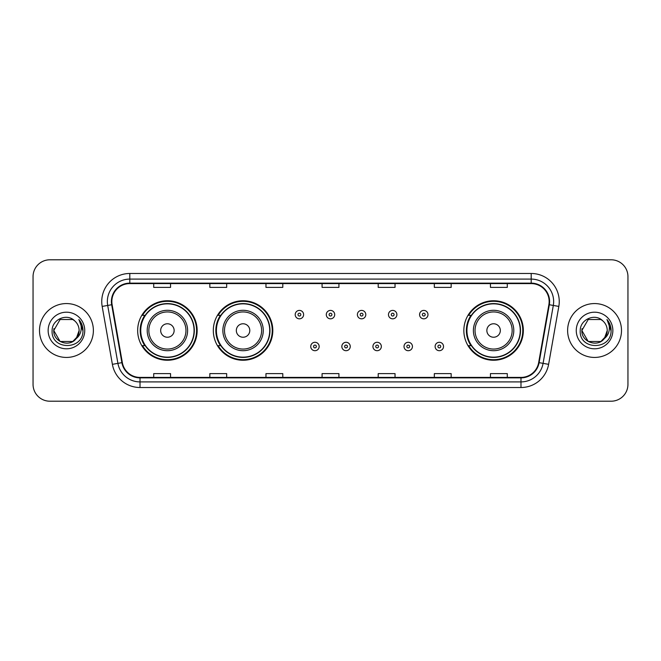 <?xml version="1.0" encoding="UTF-8"?>
<svg xmlns="http://www.w3.org/2000/svg" width="661" height="661" viewBox="0 0 661 661"><rect width="100%" height="100%" fill="white"/><g stroke="black" fill="none" stroke-linecap="round" stroke-linejoin="round"><path stroke-width="0.99" d="M463.848 330.5A29.745 29.745 0 0 0 493.593 360.245A29.745 29.745 0 0 0 523.338 330.5A29.745 29.745 0 0 0 493.593 300.755A29.745 29.745 0 0 0 463.848 330.5M213.313 330.5A29.745 29.745 0 0 0 243.058 360.245A29.745 29.745 0 0 0 272.803 330.5A29.745 29.745 0 0 0 243.058 300.755A29.745 29.745 0 0 0 213.313 330.5M137.662 330.5A29.745 29.745 0 0 0 167.407 360.245A29.745 29.745 0 0 0 197.152 330.5A29.745 29.745 0 0 0 167.407 300.755A29.745 29.745 0 0 0 137.662 330.5M144.792 345.653A27.217 27.217 0 0 1 144.792 315.347M220.452 345.653A27.217 27.217 0 0 1 220.452 315.347M470.979 345.653A27.217 27.217 0 0 1 470.979 315.347M33.05 276.62L33.05 384.38A16.839 16.839 0 0 0 49.889 401.21L611.111 401.21A16.839 16.839 0 0 0 627.95 384.38L627.95 276.62A16.839 16.839 0 0 0 611.111 259.79L49.889 259.79A16.839 16.839 0 0 0 33.05 276.62L33.05 384.38M39.503 330.5A26.936 26.936 0 0 0 66.447 357.436A26.936 26.936 0 0 0 93.383 330.5A26.936 26.936 0 0 0 66.447 303.564A26.936 26.936 0 0 0 39.503 330.5A26.936 26.936 0 0 0 66.447 357.436A26.936 26.936 0 0 0 93.383 330.5A26.936 26.936 0 0 0 66.447 303.564A26.936 26.936 0 0 0 39.503 330.5M567.617 330.5A26.936 26.936 0 0 0 594.553 357.436A26.936 26.936 0 0 0 621.497 330.5A26.936 26.936 0 0 0 594.553 303.564A26.936 26.936 0 0 0 567.617 330.5A26.936 26.936 0 0 0 594.553 357.436A26.936 26.936 0 0 0 621.497 330.5A26.936 26.936 0 0 0 594.553 303.564A26.936 26.936 0 0 0 567.617 330.5M111.849 301.54A17.963 17.963 0 0 1 129.804 283.586L531.196 283.586A17.963 17.963 0 0 1 548.878 304.663L538.665 362.575A17.963 17.963 0 0 1 520.984 377.414L140.016 377.414A17.963 17.963 0 0 1 122.335 362.575L112.122 304.663A17.963 17.963 0 0 1 111.849 301.54M111.395 301.54A18.409 18.409 0 0 0 111.676 304.738L121.888 362.658A18.409 18.409 0 0 0 140.016 377.869L520.984 377.869A18.409 18.409 0 0 0 539.112 362.658L549.324 304.738A18.409 18.409 0 0 0 531.196 283.131L129.804 283.131A18.409 18.409 0 0 0 111.395 301.54M102.174 306.415A28.059 28.059 0 0 1 129.804 273.48L531.196 273.48A28.059 28.059 0 0 1 558.826 306.415L548.613 364.335A28.059 28.059 0 0 1 520.984 387.52L140.016 387.52A28.059 28.059 0 0 1 112.387 364.335L102.174 306.415L107.693 305.44A22.449 22.449 0 0 1 129.804 279.091L531.196 279.091A22.449 22.449 0 0 1 553.307 305.44L543.086 363.36A22.449 22.449 0 0 1 520.984 381.909L140.016 381.909A22.449 22.449 0 0 1 117.914 363.36L107.693 305.44A22.449 22.449 0 0 1 107.355 301.54M611.111 259.79L49.889 259.79M49.889 401.21L611.111 401.21M627.95 384.38L627.95 276.62M539.112 362.658L543.086 363.36L553.307 305.44L558.826 306.415M322.081 283.586L322.081 287.386L338.919 287.386L338.919 283.586M265.962 283.586L265.962 287.386L282.792 287.386L282.792 283.586M209.834 283.586L209.834 287.386L226.673 287.386L226.673 283.586M153.716 283.586L153.716 287.386L170.555 287.386L170.555 283.586M378.208 283.586L378.208 287.386L395.038 287.386L395.038 283.586M434.327 283.586L434.327 287.386L451.166 287.386L451.166 283.586M490.445 283.586L490.445 287.386L507.284 287.386L507.284 283.586M338.919 377.414L338.919 373.614L322.081 373.614L322.081 377.414M282.792 377.414L282.792 373.614L265.962 373.614L265.962 377.414M226.673 377.414L226.673 373.614L209.834 373.614L209.834 377.414M170.555 377.414L170.555 373.614L153.716 373.614L153.716 377.414M395.038 377.414L395.038 373.614L378.208 373.614L378.208 377.414M451.166 377.414L451.166 373.614L434.327 373.614L434.327 377.414M507.284 377.414L507.284 373.614L490.445 373.614L490.445 377.414M72.784 341.489A12.691 12.691 0 0 0 79.13 330.5C79.056 326.674 77.601 323.477 74.751 320.916C66.951 312.752 51.979 319.486 52.12 330.5C50.69 350.082 82.443 350.594 82.964 331.45L82.989 330.5C82.939 326.336 81.559 322.684 78.833 319.536C80.906 322.932 81.633 326.592 81.022 330.5C80.444 333.788 78.857 336.466 76.255 338.539L79.13 330.5M77.709 336.325L72.784 341.489L60.101 341.489L53.756 330.5L60.101 341.489L72.784 341.489L75.908 338.953L72.784 341.489L60.101 341.489L53.756 330.5L60.101 341.489L72.784 341.489L76.098 338.729L72.784 341.489L60.101 341.489L53.756 330.5L60.101 341.489L72.784 341.489L77.709 336.325L76.23 338.572L77.709 336.325L72.784 341.489L60.101 341.489L53.756 330.5L60.101 341.489L72.784 341.489L77.709 336.325L75.908 338.953L72.784 341.489L60.101 341.489L53.756 330.5L60.101 319.511L72.784 319.511L74.751 320.916L72.784 319.511L60.101 319.511L53.756 330.5L60.101 319.511M53.896 328.624L53.756 330.5L60.101 319.511L72.784 319.511L74.751 320.916L72.784 319.511L60.101 319.511L53.756 330.5C53.111 341.745 69.017 347.678 75.908 338.953L76.255 338.539M48.146 330.5A18.301 18.301 0 0 0 66.447 348.801A18.301 18.301 0 0 0 84.74 330.5A18.301 18.301 0 0 0 66.447 312.199A18.301 18.301 0 0 0 48.146 330.5M78.956 319.676L82.98 330.979M174.14 330.5A6.734 6.734 0 0 0 167.407 323.766A6.734 6.734 0 0 0 160.673 330.5A6.734 6.734 0 0 0 167.407 337.234A6.734 6.734 0 0 0 174.14 330.5M187.608 330.5A20.202 20.202 0 0 0 167.407 310.298A20.202 20.202 0 0 0 147.205 330.5A20.202 20.202 0 0 0 167.407 350.702A20.202 20.202 0 0 0 187.608 330.5A20.202 20.202 0 0 1 167.407 350.702A20.202 20.202 0 0 1 147.205 330.5M194.07 330.5A26.655 26.655 0 0 0 167.407 303.845A26.655 26.655 0 0 0 140.752 330.5A26.655 26.655 0 0 0 167.407 357.155A26.655 26.655 0 0 0 194.07 330.5M196.59 330.5A29.183 29.183 0 0 1 142.47 345.653L145.172 345.653A26.911 26.911 0 0 0 194.317 330.566A26.911 26.911 0 0 0 145.172 315.347L142.47 315.347A29.183 29.183 0 0 1 196.59 330.5M249.792 330.5A6.734 6.734 0 0 0 243.058 323.766A6.734 6.734 0 0 0 236.324 330.5A6.734 6.734 0 0 0 243.058 337.234A6.734 6.734 0 0 0 249.792 330.5M263.268 330.5A20.202 20.202 0 0 0 243.058 310.298A20.202 20.202 0 0 0 222.856 330.5A20.202 20.202 0 0 0 243.058 350.702A20.202 20.202 0 0 0 263.268 330.5A20.202 20.202 0 0 1 243.058 350.702A20.202 20.202 0 0 1 222.856 330.5M269.721 330.5A26.655 26.655 0 0 0 243.058 303.845A26.655 26.655 0 0 0 216.403 330.5A26.655 26.655 0 0 0 243.058 357.155A26.655 26.655 0 0 0 269.721 330.5M272.241 330.5A29.183 29.183 0 0 1 218.122 345.653L220.824 345.653A26.911 26.911 0 0 0 269.969 330.566A26.911 26.911 0 0 0 220.824 315.347L218.122 315.347A29.183 29.183 0 0 1 272.241 330.5M500.327 330.5A6.734 6.734 0 0 0 493.593 323.766A6.734 6.734 0 0 0 486.86 330.5A6.734 6.734 0 0 0 493.593 337.234A6.734 6.734 0 0 0 500.327 330.5M513.795 330.5A20.202 20.202 0 0 0 493.593 310.298A20.202 20.202 0 0 0 473.392 330.5A20.202 20.202 0 0 0 493.593 350.702A20.202 20.202 0 0 0 513.795 330.5A20.202 20.202 0 0 1 493.593 350.702A20.202 20.202 0 0 1 473.392 330.5M520.248 330.5A26.655 26.655 0 0 0 493.593 303.845A26.655 26.655 0 0 0 466.93 330.5A26.655 26.655 0 0 0 493.593 357.155A26.655 26.655 0 0 0 520.248 330.5M522.777 330.5A29.183 29.183 0 0 1 468.649 345.653L471.359 345.653A26.911 26.911 0 0 0 520.504 330.566A26.911 26.911 0 0 0 471.359 315.347L468.649 315.347A29.183 29.183 0 0 1 522.777 330.5M600.899 341.489A12.691 12.691 0 0 0 607.244 330.5C607.17 326.674 605.716 323.477 602.865 320.916C595.065 312.752 580.094 319.486 580.234 330.5C578.805 350.082 610.557 350.594 611.078 331.45L611.103 330.5C611.053 326.336 609.673 322.684 606.947 319.536C609.021 322.932 609.748 326.592 609.136 330.5C608.558 333.788 606.972 336.466 604.369 338.539L607.244 330.5M588.216 341.489L600.899 341.489L604.212 338.729L600.899 341.489L588.216 341.489L581.87 330.5L588.216 341.489L600.899 341.489L605.823 336.325L604.369 338.539L605.823 336.325L600.923 341.473M604.212 338.729L600.899 341.489L588.216 341.489L581.87 330.5L588.216 341.489L600.899 341.489L604.212 338.729L601.13 341.349M604.369 338.539L604.022 338.953C597.131 347.678 581.217 341.745 581.87 330.5L588.216 341.489L600.899 341.489L605.823 336.325L600.899 341.489L588.216 341.489L581.87 330.5L588.216 319.511L600.899 319.511L602.865 320.916L600.899 319.511L588.216 319.511L581.87 330.5L588.216 319.511L600.899 319.511L602.865 320.916M576.26 330.5A18.301 18.301 0 0 0 594.553 348.801A18.301 18.301 0 0 0 612.854 330.5A18.301 18.301 0 0 0 594.553 312.199A18.301 18.301 0 0 0 576.26 330.5M581.87 330.5L582.01 328.624M607.071 319.676L611.095 330.979M303.614 314.619A4.206 4.206 0 0 1 299.408 318.825A4.206 4.206 0 0 1 295.203 314.619A4.206 4.206 0 0 1 299.408 310.406A4.206 4.206 0 0 1 303.614 314.619A4.206 4.206 0 0 0 299.408 310.406A4.206 4.206 0 0 0 295.203 314.619M334.706 314.619A4.206 4.206 0 0 1 330.5 318.825A4.206 4.206 0 0 1 326.294 314.619A4.206 4.206 0 0 1 330.5 310.406A4.206 4.206 0 0 1 334.706 314.619A4.206 4.206 0 0 0 330.5 310.406A4.206 4.206 0 0 0 326.294 314.619M365.797 314.619A4.206 4.206 0 0 1 361.592 318.825A4.206 4.206 0 0 1 357.386 314.619A4.206 4.206 0 0 1 361.592 310.406A4.206 4.206 0 0 1 365.797 314.619A4.206 4.206 0 0 0 361.592 310.406A4.206 4.206 0 0 0 357.386 314.619M396.889 314.619A4.206 4.206 0 0 1 392.684 318.825A4.206 4.206 0 0 1 388.478 314.619A4.206 4.206 0 0 1 392.684 310.406A4.206 4.206 0 0 1 396.889 314.619A4.206 4.206 0 0 0 392.684 310.406A4.206 4.206 0 0 0 388.478 314.619M427.981 314.619A4.206 4.206 0 0 1 423.775 318.825A4.206 4.206 0 0 1 419.57 314.619A4.206 4.206 0 0 1 423.775 310.406A4.206 4.206 0 0 1 427.981 314.619A4.206 4.206 0 0 0 423.775 310.406A4.206 4.206 0 0 0 419.57 314.619M310.744 346.496A4.206 4.206 0 0 1 314.95 342.282A4.206 4.206 0 0 1 319.164 346.496A4.206 4.206 0 0 1 314.95 350.702A4.206 4.206 0 0 1 310.744 346.496A4.206 4.206 0 0 0 314.95 350.702A4.206 4.206 0 0 0 319.164 346.496M341.836 346.496A4.206 4.206 0 0 1 346.05 342.282A4.206 4.206 0 0 1 350.256 346.496A4.206 4.206 0 0 1 346.05 350.702A4.206 4.206 0 0 1 341.836 346.496A4.206 4.206 0 0 0 346.05 350.702A4.206 4.206 0 0 0 350.256 346.496M372.928 346.496A4.206 4.206 0 0 1 377.142 342.282A4.206 4.206 0 0 1 381.347 346.496A4.206 4.206 0 0 1 377.142 350.702A4.206 4.206 0 0 1 372.928 346.496A4.206 4.206 0 0 0 377.142 350.702A4.206 4.206 0 0 0 381.347 346.496M404.02 346.496A4.206 4.206 0 0 1 408.234 342.282A4.206 4.206 0 0 1 412.439 346.496A4.206 4.206 0 0 1 408.234 350.702A4.206 4.206 0 0 1 404.02 346.496A4.206 4.206 0 0 0 408.234 350.702A4.206 4.206 0 0 0 412.439 346.496M435.112 346.496A4.206 4.206 0 0 1 439.325 342.282A4.206 4.206 0 0 1 443.531 346.496A4.206 4.206 0 0 1 439.325 350.702A4.206 4.206 0 0 1 435.112 346.496A4.206 4.206 0 0 0 439.325 350.702A4.206 4.206 0 0 0 443.531 346.496M531.196 273.48L531.196 283.131M107.693 305.44L111.676 304.738M140.016 387.52L140.016 377.869M520.984 377.869L520.984 387.52M112.387 364.335L121.888 362.658M549.324 304.738L553.307 305.44M129.804 273.48L129.804 283.131M543.086 363.36L548.613 364.335M185.964 330.5A18.558 18.558 0 0 0 167.407 311.942A18.558 18.558 0 0 0 148.849 330.5A18.558 18.558 0 0 0 167.407 349.058A18.558 18.558 0 0 0 185.964 330.5M261.624 330.5A18.558 18.558 0 0 0 243.058 311.942A18.558 18.558 0 0 0 224.5 330.5A18.558 18.558 0 0 0 243.058 349.058A18.558 18.558 0 0 0 261.624 330.5M512.151 330.5A18.558 18.558 0 0 0 493.593 311.942A18.558 18.558 0 0 0 475.036 330.5A18.558 18.558 0 0 0 493.593 349.058A18.558 18.558 0 0 0 512.151 330.5M298.004 314.619A1.405 1.405 0 0 0 299.408 316.024A1.405 1.405 0 0 0 300.813 314.619A1.405 1.405 0 0 0 299.408 313.215A1.405 1.405 0 0 0 298.004 314.619M329.095 314.619A1.405 1.405 0 0 0 330.5 316.024A1.405 1.405 0 0 0 331.905 314.619A1.405 1.405 0 0 0 330.5 313.215A1.405 1.405 0 0 0 329.095 314.619M360.187 314.619A1.405 1.405 0 0 0 361.592 316.024A1.405 1.405 0 0 0 362.996 314.619A1.405 1.405 0 0 0 361.592 313.215A1.405 1.405 0 0 0 360.187 314.619M391.279 314.619A1.405 1.405 0 0 0 392.684 316.024A1.405 1.405 0 0 0 394.088 314.619A1.405 1.405 0 0 0 392.684 313.215A1.405 1.405 0 0 0 391.279 314.619M422.371 314.619A1.405 1.405 0 0 0 423.775 316.024A1.405 1.405 0 0 0 425.18 314.619A1.405 1.405 0 0 0 423.775 313.215A1.405 1.405 0 0 0 422.371 314.619M316.355 346.496A1.405 1.405 0 0 0 314.95 345.092A1.405 1.405 0 0 0 313.554 346.496A1.405 1.405 0 0 0 314.95 347.901A1.405 1.405 0 0 0 316.355 346.496M347.446 346.496A1.405 1.405 0 0 0 346.05 345.092A1.405 1.405 0 0 0 344.645 346.496A1.405 1.405 0 0 0 346.05 347.901A1.405 1.405 0 0 0 347.446 346.496M378.538 346.496A1.405 1.405 0 0 0 377.142 345.092A1.405 1.405 0 0 0 375.737 346.496A1.405 1.405 0 0 0 377.142 347.901A1.405 1.405 0 0 0 378.538 346.496M409.63 346.496A1.405 1.405 0 0 0 408.234 345.092A1.405 1.405 0 0 0 406.829 346.496A1.405 1.405 0 0 0 408.234 347.901A1.405 1.405 0 0 0 409.63 346.496M440.722 346.496A1.405 1.405 0 0 0 439.325 345.092A1.405 1.405 0 0 0 437.921 346.496A1.405 1.405 0 0 0 439.325 347.901A1.405 1.405 0 0 0 440.722 346.496"/></g></svg>
